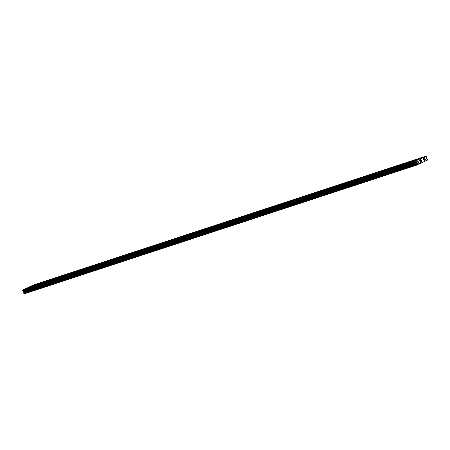 <?xml version="1.0" encoding="UTF-8"?>
<svg xmlns="http://www.w3.org/2000/svg" width="450" height="450" viewBox="0 0 450 450"><rect width="100%" height="100%" fill="white"/><g stroke="black" fill="none" stroke-linecap="round" stroke-linejoin="round"><path stroke-width="0.34" stroke-dasharray="2.25 1.69" d="M418.455 161.37L419.766 160.813L418.455 161.37M420.677 162.63L418.613 163.507L420.677 162.63M420.683 162.63L418.613 163.507L420.683 162.63M407.239 165.054L408.555 164.498L407.239 165.054M409.466 166.309L407.402 167.186L409.466 166.314M396.022 168.733L397.339 168.176L396.022 168.733M398.25 169.993L396.186 170.871L398.25 169.993M384.806 172.417L386.123 171.861L384.806 172.417M387.034 173.672L384.969 174.549L387.034 173.678M373.59 176.096L374.906 175.539L373.59 176.096M375.817 177.356L373.753 178.234L375.817 177.356M362.379 179.781L363.69 179.224L362.379 179.781M364.601 181.035L362.537 181.918L364.607 181.041M351.163 183.459L352.474 182.903L351.163 183.459M353.391 184.719L351.321 185.597L353.391 184.719M339.947 187.144L341.263 186.581L339.947 187.144M342.174 188.398L340.11 189.276L342.174 188.404M328.731 190.822L330.047 190.266L328.731 190.822M330.958 192.083L328.894 192.96L330.958 192.083M317.514 194.507L318.831 193.944L317.514 194.507M319.742 195.761L317.678 196.639L319.742 195.761M319.742 195.767L317.678 196.644L319.742 195.767M306.304 198.186L307.614 197.629L306.304 198.186M308.526 199.446L306.461 200.323L308.531 199.446M295.088 201.87L296.398 201.308L295.088 201.87M297.315 203.124L295.245 204.002L297.315 203.13M283.871 205.549L285.188 204.992L283.871 205.549M286.099 206.809L284.034 207.686L286.099 206.809M272.655 209.233L273.971 208.671L272.655 209.233M274.882 210.487L272.818 211.365L274.882 210.493M261.439 212.912L262.755 212.355L261.439 212.912M263.666 214.172L261.602 215.049L263.666 214.172M250.228 216.596L251.539 216.034L250.228 216.596M252.45 217.851L250.386 218.728L252.45 217.856M239.012 220.275L240.322 219.718L239.012 220.275M241.239 221.535L239.169 222.412L241.239 221.535M227.796 223.959L229.112 223.397L227.796 223.959M230.023 225.214L227.959 226.091L230.023 225.219M216.579 227.638L217.896 227.081L216.579 227.638M218.807 228.898L216.743 229.776L218.807 228.898M205.363 231.322L206.679 230.76L205.363 231.322M207.591 232.577L205.526 233.454L207.591 232.577M207.591 232.583L205.526 233.46L207.591 232.583M194.153 235.001L195.463 234.444L194.153 235.001M196.374 236.261L194.31 237.139L196.374 236.261M182.936 238.686L184.247 238.123L182.936 238.686M185.164 239.94L183.094 240.817L185.164 239.946M171.72 242.364L173.036 241.808L171.72 242.364M173.947 243.624L171.883 244.502L173.947 243.624M160.504 246.049L161.82 245.486L160.504 246.049M162.731 247.303L160.667 248.181L162.731 247.309M149.287 249.727L150.604 249.171L149.287 249.727M151.515 250.987L149.451 251.865L151.515 250.987M138.077 253.412L139.388 252.849L138.077 253.412M140.299 254.666L138.234 255.544L140.299 254.672M126.861 257.091L128.171 256.534L126.861 257.091M129.082 258.351L127.018 259.228L129.088 258.351M115.644 260.775L116.961 260.213L115.644 260.775M117.872 262.029L115.808 262.907L117.872 262.035M104.428 264.454L105.744 263.897L104.428 264.454M106.656 265.714L104.591 266.591L106.656 265.714M93.212 268.138L94.528 267.576L93.212 268.138M95.439 269.392L93.375 270.27L95.439 269.392M95.439 269.398L93.375 270.276L95.439 269.398M82.001 271.817L83.312 271.26L82.001 271.817M84.223 273.077L82.159 273.954L84.223 273.077M70.785 275.501L72.096 274.939L70.785 275.501M73.007 276.756L70.948 277.639L73.013 276.761M59.569 279.18L60.885 278.623L59.569 279.18M61.796 280.44L59.732 281.317L61.796 280.44M48.352 282.864L49.669 282.302L48.352 282.864M50.58 284.119L48.516 284.996L50.58 284.124M37.136 286.543L38.453 285.986L37.136 286.543M39.364 287.803L37.299 288.681L39.364 287.803M411.992 164.312L413.303 163.755L411.992 164.312M414.214 165.572L412.149 166.449L414.219 165.572M400.776 167.996L402.086 167.434L400.776 167.996M403.003 169.251L400.939 170.128L403.003 169.256M389.559 171.675L390.876 171.118L389.559 171.675M391.787 172.935L389.723 173.812L391.787 172.935M378.343 175.359L379.659 174.797L378.343 175.359M380.571 176.614L378.506 177.491L380.571 176.619M367.127 179.038L368.443 178.481L367.127 179.038M369.354 180.298L367.29 181.176L369.354 180.298M355.916 182.722L357.227 182.16L355.916 182.722M358.138 183.977L356.074 184.854L358.138 183.977M358.144 183.982L356.074 184.86L358.144 183.982M344.7 186.401L346.011 185.844L344.7 186.401M346.928 187.661L344.858 188.539L346.928 187.661M333.484 190.086L334.8 189.523L333.484 190.086M335.711 191.34L333.647 192.218L335.711 191.346M322.267 193.764L323.584 193.208L322.267 193.764M324.495 195.024L322.431 195.902L324.495 195.024M311.051 197.449L312.368 196.886L311.051 197.449M313.279 198.703L311.214 199.581L313.279 198.709M299.841 201.127L301.151 200.571L299.841 201.127M302.062 202.388L299.998 203.265L302.068 202.388M288.624 204.812L289.935 204.249L288.624 204.812M290.852 206.066L288.782 206.944L290.852 206.072M277.408 208.491L278.724 207.934L277.408 208.491M279.636 209.751L277.571 210.628L279.636 209.751M266.192 212.175L267.508 211.612L266.192 212.175M268.419 213.429L266.355 214.307L268.419 213.435M254.976 215.854L256.292 215.297L254.976 215.854M257.203 217.114L255.139 217.991L257.203 217.114M243.765 219.538L245.076 218.976L243.765 219.538M245.987 220.792L243.922 221.67L245.987 220.792M245.987 220.798L243.922 221.676L245.987 220.798M232.549 223.217L233.859 222.66L232.549 223.217M234.776 224.477L232.706 225.354L234.776 224.477M221.333 226.901L222.649 226.339L221.333 226.901M223.56 228.156L221.496 229.033L223.56 228.161M210.116 230.58L211.433 230.023L210.116 230.58M212.344 231.84L210.279 232.718L212.344 231.84M198.9 234.264L200.216 233.702L198.9 234.264M201.127 235.519L199.063 236.396L201.127 235.524M187.689 237.943L189 237.386L187.689 237.943M189.911 239.203L187.847 240.081L189.911 239.203M176.473 241.627L177.784 241.065L176.473 241.627M178.695 242.882L176.636 243.765L178.701 242.888M165.257 245.306L166.573 244.749L165.257 245.306M167.484 246.566L165.42 247.444L167.484 246.566M154.041 248.991L155.357 248.428L154.041 248.991M156.268 250.245L154.204 251.123L156.268 250.251M142.824 252.669L144.141 252.112L142.824 252.669M145.052 253.929L142.987 254.807L145.052 253.929M131.614 256.354L132.924 255.791L131.614 256.354M133.836 257.608L131.771 258.486L133.836 257.608M133.836 257.614L131.771 258.491L133.836 257.614M120.397 260.032L121.708 259.476L120.397 260.032M122.619 261.293L120.555 262.17L122.625 261.293M109.181 263.717L110.498 263.154L109.181 263.717M111.409 264.971L109.344 265.849L111.409 264.977M97.965 267.396L99.281 266.839L97.965 267.396M100.192 268.656L98.128 269.533L100.192 268.656M86.749 271.08L88.065 270.517L86.749 271.08M88.976 272.334L86.912 273.212L88.976 272.34M75.538 274.759L76.849 274.202L75.538 274.759M77.76 276.019L75.696 276.896L77.76 276.019M64.322 278.443L65.633 277.881L64.322 278.443M66.544 279.697L64.479 280.581L66.549 279.703M53.106 282.122L54.422 281.565L53.106 282.122M55.333 283.382L53.269 284.259L55.333 283.382M41.889 285.806L43.206 285.244L41.889 285.806M44.117 287.061L42.053 287.938L44.117 287.066M30.673 289.485L31.989 288.928L30.673 289.485M32.901 290.745L30.836 291.623L32.901 290.745M30.352 289.631L32.417 288.754L30.352 289.631M31.044 291.358L33.109 290.481L31.044 291.358M41.569 285.952L43.633 285.075L41.569 285.952M42.261 287.679L44.325 286.802L42.261 287.679M52.779 282.268L54.849 281.391L52.779 282.268M53.477 283.995L55.541 283.118L53.477 283.995M63.996 278.589L66.06 277.712L63.996 278.589M64.693 280.316L66.758 279.439L64.693 280.316M75.212 274.905L77.276 274.028L75.212 274.905M75.909 276.632L77.974 275.754L75.909 276.632M86.428 271.226L88.492 270.349L86.428 271.226M87.12 272.953L89.184 272.076L87.12 272.953M97.644 267.542L99.709 266.664L97.644 267.542M98.336 269.269L100.401 268.391L98.336 269.269M108.855 263.863L110.925 262.986L108.855 263.863M109.552 265.59L111.617 264.713L109.552 265.59M120.071 260.179L122.136 259.301L120.071 260.179M120.769 261.906L122.833 261.028L120.769 261.906M131.287 256.5L133.352 255.623L131.287 256.5M131.985 258.227L134.049 257.349L131.985 258.227M142.504 252.816L144.568 251.938L142.504 252.816M143.196 254.542L145.26 253.665L143.196 254.542M153.72 249.137L155.784 248.259L153.72 249.137M154.412 250.864L156.476 249.986L154.412 250.864M164.936 245.453L167.001 244.575L164.936 245.453M165.628 247.179L167.692 246.302L165.628 247.179M176.147 241.774L178.211 240.896L176.147 241.774M176.844 243.501L178.909 242.623L176.844 243.501M187.363 238.089L189.428 237.212L187.363 238.089M188.061 239.816L190.125 238.939L188.061 239.816M198.579 234.411L200.644 233.533L198.579 234.411M199.271 236.138L201.336 235.26L199.271 236.138M209.796 230.726L211.86 229.849L209.796 230.726M210.487 232.453L212.552 231.576L210.487 232.453M221.012 227.047L223.076 226.17L221.012 227.047M221.704 228.774L223.768 227.897L221.704 228.774M232.222 223.363L234.287 222.486L232.222 223.363M232.92 225.09L234.984 224.213L232.92 225.09M243.439 219.684L245.503 218.807L243.439 219.684M244.136 221.411L246.201 220.534L244.136 221.411M254.655 216L256.719 215.123L254.655 216M255.347 217.727L257.417 216.849L255.347 217.727M265.871 212.321L267.936 211.444L265.871 212.321M266.563 214.048L268.627 213.171L266.563 214.048M277.088 208.637L279.152 207.759L277.088 208.637M277.779 210.364L279.844 209.486L277.779 210.364M288.298 204.958L290.363 204.081L288.298 204.958M288.996 206.685L291.06 205.808L288.996 206.685M299.514 201.274L301.579 200.396L299.514 201.274M300.212 203.001L302.276 202.123L300.212 203.001M310.731 197.595L312.795 196.718L310.731 197.595M311.423 199.322L313.493 198.444L311.423 199.322M321.947 193.911L324.011 193.033L321.947 193.911M322.639 195.638L324.703 194.76L322.639 195.638M333.163 190.232L335.228 189.354L333.163 190.232M333.855 191.959L335.919 191.081L333.855 191.959M344.374 186.547L346.444 185.67L344.374 186.547M345.071 188.274L347.136 187.403L345.071 188.274M355.59 182.869L357.654 181.991L355.59 182.869M356.287 184.596L358.352 183.718L356.287 184.596M366.806 179.184L368.871 178.307L366.806 179.184M367.498 180.911L369.568 180.039L367.498 180.911M378.022 175.506L380.087 174.628L378.022 175.506M378.714 177.232L380.779 176.355L378.714 177.232M389.239 171.821L391.303 170.944L389.239 171.821M389.931 173.548L391.995 172.676L389.931 173.548M400.449 168.143L402.519 167.265L400.449 168.143M401.147 169.869L403.211 168.992L401.147 169.869M411.666 164.458L413.73 163.581L411.666 164.458M412.363 166.191L414.428 165.313L412.363 166.191M36.816 286.689L38.88 285.812L36.816 286.689M37.508 288.416L39.572 287.539L37.508 288.416M48.032 283.011L50.096 282.133L48.032 283.011M48.724 284.738L50.788 283.86L48.724 284.738M59.242 279.326L61.312 278.449L59.242 279.326M59.94 281.053L62.004 280.176L59.94 281.053M70.459 275.648L72.523 274.77L70.459 275.648M71.156 277.374L73.221 276.497L71.156 277.374M81.675 271.963L83.739 271.086L81.675 271.963M82.373 273.69L84.437 272.812L82.373 273.69M92.891 268.284L94.956 267.407L92.891 268.284M93.583 270.011L95.647 269.134L93.583 270.011M104.108 264.6L106.172 263.722L104.108 264.6M104.799 266.327L106.864 265.449L104.799 266.327M115.318 260.921L117.388 260.044L115.318 260.921M116.016 262.648L118.08 261.771L116.016 262.648M126.534 257.237L128.599 256.359L126.534 257.237M127.232 258.964L129.296 258.086L127.232 258.964M137.751 253.558L139.815 252.681L137.751 253.558M138.448 255.285L140.513 254.407L138.448 255.285M148.967 249.874L151.031 248.996L148.967 249.874M149.659 251.601L151.723 250.723L149.659 251.601M160.183 246.195L162.248 245.317L160.183 246.195M160.875 247.922L162.939 247.044L160.875 247.922M171.399 242.511L173.464 241.633L171.399 242.511M172.091 244.237L174.156 243.36L172.091 244.237M182.61 238.832L184.674 237.954L182.61 238.832M183.308 240.559L185.372 239.681L183.308 240.559M193.826 235.148L195.891 234.27L193.826 235.148M194.524 236.874L196.588 235.997L194.524 236.874M205.042 231.469L207.107 230.591L205.042 231.469M205.734 233.196L207.804 232.318L205.734 233.196M216.259 227.784L218.323 226.907L216.259 227.784M216.951 229.511L219.015 228.634L216.951 229.511M227.475 224.106L229.539 223.228L227.475 224.106M228.167 225.833L230.231 224.955L228.167 225.833M238.686 220.421L240.75 219.544L238.686 220.421M239.383 222.148L241.447 221.276L239.383 222.148M249.902 216.743L251.966 215.865L249.902 216.743M250.599 218.469L252.664 217.592L250.599 218.469M261.118 213.058L263.183 212.181L261.118 213.058M261.81 214.785L263.88 213.913L261.81 214.785M272.334 209.379L274.399 208.502L272.334 209.379M273.026 211.106L275.091 210.229L273.026 211.106M283.551 205.695L285.615 204.817L283.551 205.695M284.243 207.428L286.307 206.55L284.243 207.428M294.761 202.016L296.826 201.139L294.761 202.016M295.459 203.743L297.523 202.866L295.459 203.743M305.978 198.332L308.042 197.454L305.978 198.332M306.675 200.064L308.739 199.187L306.675 200.064M317.194 194.653L319.258 193.776L317.194 194.653M317.886 196.38L319.956 195.502L317.886 196.38M328.41 190.969L330.474 190.091L328.41 190.969M329.102 192.701L331.166 191.824L329.102 192.701M339.626 187.29L341.691 186.412L339.626 187.29M340.318 189.017L342.382 188.139L340.318 189.017M350.837 183.606L352.907 182.728L350.837 183.606M351.534 185.338L353.599 184.461L351.534 185.338M362.053 179.927L364.118 179.049L362.053 179.927M362.751 181.654L364.815 180.776L362.751 181.654M373.269 176.243L375.334 175.365L373.269 176.243M373.961 177.975L376.031 177.097L373.961 177.975M384.486 172.564L386.55 171.686L384.486 172.564M385.178 174.291L387.242 173.413L385.178 174.291M395.702 168.879L397.766 168.002L395.702 168.879M396.394 170.612L398.458 169.734L396.394 170.612M406.912 165.201L408.983 164.323L406.912 165.201M407.61 166.928L409.674 166.05L407.61 166.928M418.129 161.516L420.193 160.639L418.129 161.516M418.826 163.249L420.891 162.371L418.826 163.249M28.547 290.019L28.423 289.704L28.856 289.879L28.547 290.019M28.401 289.648L28.271 289.333L28.401 289.648M28.271 289.333L28.581 289.192L28.271 289.333M28.558 289.136L28.209 289.299L28.53 290.093L28.879 289.935L28.53 290.093L28.209 289.299L28.558 289.136M29.171 289.26L28.873 289.058L29.171 289.254M28.873 289.058L29.199 288.911L28.873 289.058M29.177 288.855L28.766 289.046L29.222 289.716L28.766 289.046L29.177 288.855M27.669 287.792L26.274 288.248M24.474 293.867L34.83 289.001A0.546 0.416 71.8 0 1 34.959 288.456L34.706 287.831A0.546 0.416 71.8 0 1 34.228 287.55L33.632 286.706L33.784 285.435L33.452 284.985M421.903 160.796L421.611 160.987M421.312 160.245L421.639 160.031M421.183 161.184L420.902 160.369M26.432 288.354L418.961 159.502M33.649 285.097L426.178 156.24M33.846 287.229L426.375 158.377M34.211 287.533L426.741 158.676M34.83 289.001L427.365 160.149M34.802 289.17L427.331 160.318M33.784 285.435L426.313 156.583M33.806 285.694L426.336 156.842M33.609 286.447L426.144 157.59M33.632 286.706L426.161 157.849M34.009 287.421L426.538 158.569M34.228 287.55L426.757 158.698M34.706 287.831L427.236 158.979M34.768 287.876L427.298 159.024M34.971 288.382L427.5 159.525M34.959 288.456L427.489 159.604M34.83 289.041L427.365 160.183M417.414 159.278L418.269 161.415M406.198 162.962L407.053 165.099M394.982 166.641L395.843 168.778M383.766 170.325L384.626 172.463M372.549 174.004L373.41 176.141M361.339 177.688L362.194 179.826M350.123 181.367L350.978 183.504M338.906 185.051L339.767 187.183M327.69 188.73L328.551 190.868M316.474 192.414L317.334 194.546M305.257 196.093L306.118 198.231M294.047 199.778L294.902 201.909M282.831 203.456L283.686 205.594M271.614 207.141L272.475 209.273M260.398 210.819L261.259 212.957M249.182 214.504L250.042 216.636M237.971 218.183L238.826 220.32M226.755 221.867L227.61 223.999M215.539 225.546L216.399 227.683M204.322 229.23L205.183 231.362M193.106 232.909L193.967 235.046M181.896 236.593L182.751 238.725M170.679 240.272L171.534 242.409M159.463 243.956L160.324 246.088M148.247 247.635L149.107 249.773M137.031 251.319L137.891 253.451M125.82 254.998L126.675 257.136M114.604 258.683L115.459 260.814M103.388 262.361L104.248 264.499M92.171 266.046L93.032 268.178M80.955 269.724L81.816 271.862M69.744 273.409L70.599 275.541M58.528 277.088L59.383 279.225M47.312 280.772L48.172 282.904M36.096 284.451L36.956 286.588M410.951 162.219L411.806 164.357M399.735 165.904L400.59 168.036M388.519 169.583L389.379 171.72M377.303 173.267L378.163 175.399M366.086 176.946L366.947 179.083M354.87 180.63L355.731 182.762M343.659 184.309L344.514 186.446M332.443 187.993L333.304 190.125M321.227 191.672L322.088 193.809M310.011 195.356L310.871 197.488M298.794 199.035L299.655 201.172M287.584 202.719L288.439 204.851M276.368 206.398L277.222 208.536M265.151 210.083L266.012 212.214M253.935 213.761L254.796 215.899M242.719 217.446L243.579 219.578M231.508 221.124L232.363 223.262M220.292 224.809L221.147 226.941M209.076 228.487L209.936 230.625M197.859 232.172L198.72 234.304M186.643 235.851L187.504 237.988M175.433 239.535L176.287 241.667M164.216 243.214L165.071 245.351M153 246.898L153.861 249.03M141.784 250.577L142.644 252.714M130.567 254.261L131.428 256.393M119.357 257.94L120.212 260.077M108.141 261.624L108.996 263.756M96.924 265.303L97.785 267.441M85.708 268.988L86.569 271.119M74.492 272.666L75.353 274.804M63.281 276.351L64.136 278.483M52.065 280.029L52.92 282.167M40.849 283.714L41.709 285.846M29.633 287.392L30.493 289.53M30.066 289.699L30.758 291.426M41.282 286.02L41.974 287.747M52.492 282.336L53.19 284.062M63.709 278.657L64.406 280.384M74.925 274.972L75.617 276.699M86.141 271.294L86.833 273.021M97.358 267.609L98.049 269.336M108.568 263.931L109.266 265.657M119.784 260.246L120.482 261.979M131.001 256.567L131.692 258.294M142.217 252.883L142.909 254.616M153.433 249.204L154.125 250.931M164.644 245.52L165.341 247.252M175.86 241.841L176.558 243.568M187.076 238.157L187.768 239.889M198.292 234.478L198.984 236.205M209.509 230.794L210.201 232.526M220.719 227.115L221.417 228.842M231.936 223.431L232.633 225.163M243.152 219.752L243.844 221.479M254.368 216.067L255.06 217.8M265.584 212.389L266.276 214.116M276.795 208.704L277.493 210.437M288.011 205.026L288.709 206.752M299.228 201.341L299.925 203.074M310.444 197.662L311.136 199.389M321.66 193.978L322.352 195.711M332.871 190.299L333.568 192.026M344.087 186.615L344.784 188.347M355.303 182.936L356.001 184.663M366.519 179.257L367.211 180.984M377.736 175.573L378.428 177.3M388.946 171.894L389.644 173.621M400.162 168.21L400.86 169.937M411.379 164.531L412.076 166.258M36.529 286.757L37.221 288.489M47.745 283.078L48.437 284.805M58.956 279.394L59.653 281.126M70.172 275.715L70.869 277.442M81.388 272.031L82.08 273.763M92.604 268.352L93.296 270.079M103.821 264.668L104.513 266.4M115.031 260.989L115.729 262.716M126.248 257.304L126.945 259.037M137.464 253.626L138.156 255.352M148.68 249.941L149.372 251.674M159.896 246.263L160.588 247.989M171.107 242.578L171.804 244.311M182.323 238.899L183.021 240.626M193.539 235.215L194.231 236.947M204.756 231.536L205.447 233.263M215.972 227.852L216.664 229.584M227.183 224.173L227.88 225.9M238.399 220.489L239.096 222.221M249.615 216.81L250.312 218.537M260.831 213.131L261.523 214.858M272.048 209.447L272.739 211.174M283.258 205.768L283.956 207.495M294.474 202.084L295.172 203.811M305.691 198.405L306.388 200.132M316.907 194.721L317.599 196.447M328.123 191.042L328.815 192.769M339.334 187.357L340.031 189.084M350.55 183.679L351.248 185.406M361.766 179.994L362.464 181.721M372.983 176.316L373.674 178.042M384.199 172.631L384.891 174.358M395.415 168.953L396.107 170.679M406.626 165.268L407.323 166.995M417.842 161.589L418.539 163.316M420.193 160.639L420.891 162.371M408.983 164.323L409.674 166.05M397.766 168.002L398.458 169.734M386.55 171.686L387.242 173.413M375.334 175.365L376.031 177.097M364.118 179.049L364.815 180.776M352.907 182.728L353.599 184.461M341.691 186.412L342.382 188.139M330.474 190.091L331.166 191.824M319.258 193.776L319.956 195.502M308.042 197.454L308.739 199.187M296.826 201.139L297.523 202.866M285.615 204.817L286.307 206.55M274.399 208.502L275.091 210.229M263.183 212.181L263.88 213.913M251.966 215.865L252.664 217.592M240.75 219.544L241.447 221.276M229.539 223.228L230.231 224.955M218.323 226.907L219.015 228.634M207.107 230.591L207.804 232.318M195.891 234.27L196.588 235.997M184.674 237.954L185.372 239.681M173.464 241.633L174.156 243.36M162.248 245.317L162.939 247.044M151.031 248.996L151.723 250.723M139.815 252.681L140.513 254.407M128.599 256.359L129.296 258.086M117.388 260.044L118.08 261.771M106.172 263.722L106.864 265.449M94.956 267.407L95.647 269.134M83.739 271.086L84.437 272.812M72.523 274.77L73.221 276.497M61.312 278.449L62.004 280.176M50.096 282.133L50.788 283.86M38.88 285.812L39.572 287.539M413.73 163.581L414.428 165.313M402.519 167.265L403.211 168.992M391.303 170.944L391.995 172.676M380.087 174.628L380.779 176.355M368.871 178.307L369.568 180.039M357.654 181.991L358.352 183.718M346.444 185.67L347.136 187.403M335.228 189.354L335.919 191.081M324.011 193.033L324.703 194.76M312.795 196.718L313.493 198.444M301.579 200.396L302.276 202.123M290.363 204.081L291.06 205.808M279.152 207.759L279.844 209.486M267.936 211.444L268.627 213.171M256.719 215.123L257.417 216.849M245.503 218.807L246.201 220.534M234.287 222.486L234.984 224.213M223.076 226.17L223.768 227.897M211.86 229.849L212.552 231.576M200.644 233.533L201.336 235.26M189.428 237.212L190.125 238.939M178.211 240.896L178.909 242.623M167.001 244.575L167.692 246.302M155.784 248.259L156.476 249.986M144.568 251.938L145.26 253.665M133.352 255.623L134.049 257.349M122.136 259.301L122.833 261.028M110.925 262.986L111.617 264.713M99.709 266.664L100.401 268.391M88.492 270.349L89.184 272.076M77.276 274.028L77.974 275.754M66.06 277.712L66.758 279.439M54.849 281.391L55.541 283.118M43.633 285.075L44.325 286.802M32.417 288.754L33.109 290.481M31.129 286.791L31.989 288.928M42.345 283.112L43.206 285.244M53.561 279.428L54.422 281.565M64.778 275.749L65.633 277.881M75.994 272.064L76.849 274.202M87.204 268.386L88.065 270.517M98.421 264.701L99.281 266.839M109.637 261.023L110.498 263.154M120.853 257.338L121.708 259.476M132.069 253.659L132.924 255.791M143.28 249.975L144.141 252.112M154.496 246.296L155.357 248.428M165.713 242.612L166.573 244.749M176.929 238.933L177.784 241.065M188.145 235.249L189 237.386M199.356 231.57L200.216 233.702M210.572 227.886L211.433 230.023M221.788 224.207L222.649 226.339M233.004 220.523L233.859 222.66M244.221 216.844L245.076 218.976M255.431 213.159L256.292 215.297M266.648 209.481L267.508 211.612M277.864 205.796L278.724 207.934M289.08 202.118L289.935 204.249M300.296 198.433L301.151 200.571M311.507 194.754L312.368 196.886M322.723 191.07L323.584 193.208M333.939 187.391L334.8 189.523M345.156 183.707L346.011 185.844M356.372 180.028L357.227 182.16M367.582 176.344L368.443 178.481M378.799 172.665L379.659 174.797M390.015 168.981L390.876 171.118M401.231 165.302L402.086 167.434M412.447 161.618L413.303 163.755M37.592 283.849L38.453 285.986M48.808 280.17L49.669 282.302M60.024 276.486L60.885 278.623M71.241 272.807L72.096 274.939M82.457 269.123L83.312 271.26M93.668 265.444L94.528 267.576M104.884 261.759L105.744 263.897M116.1 258.081L116.961 260.213M127.316 254.396L128.171 256.534M138.532 250.718L139.388 252.849M149.743 247.033L150.604 249.171M160.959 243.354L161.82 245.486M172.176 239.67L173.036 241.808M183.392 235.991L184.247 238.123M194.608 232.307L195.463 234.444M205.819 228.628L206.679 230.76M217.035 224.944L217.896 227.081M228.251 221.265L229.112 223.397M239.468 217.581L240.322 219.718M250.684 213.902L251.539 216.034M261.894 210.218L262.755 212.355M273.111 206.539L273.971 208.671M284.327 202.854L285.188 204.992M295.543 199.176L296.398 201.308M306.759 195.491L307.614 197.629M317.97 191.812L318.831 193.944M329.186 188.128L330.047 190.266M340.402 184.449L341.263 186.581M351.619 180.765L352.474 182.903M362.835 177.086L363.69 179.224M374.046 173.402L374.906 175.539M385.262 169.723L386.123 171.861M396.478 166.039L397.339 168.176M407.694 162.36L408.555 164.498M418.911 158.676L419.766 160.813"/><path stroke-width="0.67" d="M417.594 159.238L418.911 158.676L417.594 159.238M406.378 162.917L407.694 162.36L406.378 162.917M395.162 166.601L396.478 166.039L395.162 166.601M383.951 170.28L385.262 169.723L383.951 170.28M372.735 173.964L374.046 173.402L372.735 173.964M361.519 177.643L362.835 177.086L361.519 177.643M350.303 181.328L351.619 180.765L350.303 181.328M339.086 185.006L340.402 184.449L339.086 185.006M327.876 188.691L329.186 188.128L327.876 188.691M316.659 192.369L317.97 191.812L316.659 192.369M305.443 196.054L306.759 195.491L305.443 196.054M294.227 199.732L295.543 199.176L294.227 199.732M283.011 203.417L284.327 202.854L283.011 203.417M271.8 207.096L273.111 206.539L271.8 207.096M260.584 210.78L261.894 210.218L260.584 210.78M249.368 214.459L250.684 213.902L249.368 214.459M238.151 218.143L239.468 217.581L238.151 218.143M226.935 221.822L228.251 221.265L226.935 221.822M215.724 225.506L217.035 224.944L215.724 225.506M204.508 229.185L205.819 228.628L204.508 229.185M193.292 232.869L194.608 232.307L193.292 232.869M182.076 236.548L183.392 235.991L182.076 236.548M170.859 240.227L172.176 239.67L170.859 240.227M159.649 243.911L160.959 243.354L159.649 243.911M148.433 247.59L149.743 247.033L148.433 247.59M137.216 251.274L138.532 250.718L137.216 251.274M126 254.953L127.316 254.396L126 254.953M114.784 258.637L116.1 258.081L114.784 258.637M103.573 262.316L104.884 261.759L103.573 262.316M92.357 266.001L93.668 265.444L92.357 266.001M81.141 269.679L82.457 269.123L81.141 269.679M69.924 273.364L71.241 272.807L69.924 273.364M58.708 277.043L60.024 276.486L58.708 277.043M47.492 280.727L48.808 280.17L47.492 280.727M36.281 284.406L37.592 283.849L36.281 284.406M411.131 162.18L412.447 161.618L411.131 162.18M399.915 165.859L401.231 165.302L399.915 165.859M388.699 169.543L390.015 168.981L388.699 169.543M377.488 173.222L378.799 172.665L377.488 173.222M366.272 176.906L367.582 176.344L366.272 176.906M355.056 180.585L356.372 180.028L355.056 180.585M343.839 184.269L345.156 183.707L343.839 184.269M332.623 187.948L333.939 187.391L332.623 187.948M321.412 191.632L322.723 191.07L321.412 191.632M310.196 195.311L311.507 194.754L310.196 195.311M298.98 198.996L300.296 198.433L298.98 198.996M287.764 202.674L289.08 202.118L287.764 202.674M276.548 206.353L277.864 205.796L276.548 206.353M265.337 210.037L266.648 209.481L265.337 210.037M254.121 213.716L255.431 213.159L254.121 213.716M242.904 217.401L244.221 216.844L242.904 217.401M231.688 221.079L233.004 220.523L231.688 221.079M220.472 224.764L221.788 224.207L220.472 224.764M209.261 228.442L210.572 227.886L209.261 228.442M198.045 232.127L199.356 231.57L198.045 232.127M186.829 235.806L188.145 235.249L186.829 235.806M175.612 239.49L176.929 238.933L175.612 239.49M164.396 243.169L165.713 242.612L164.396 243.169M153.186 246.853L154.496 246.296L153.186 246.853M141.969 250.532L143.28 249.975L141.969 250.532M130.753 254.216L132.069 253.659L130.753 254.216M119.537 257.895L120.853 257.338L119.537 257.895M108.321 261.579L109.637 261.023L108.321 261.579M97.11 265.258L98.421 264.701L97.11 265.258M85.894 268.942L87.204 268.386L85.894 268.942M74.677 272.621L75.994 272.064L74.677 272.621M63.461 276.306L64.778 275.749L63.461 276.306M52.245 279.984L53.561 279.428L52.245 279.984M41.029 283.669L42.345 283.112L41.029 283.669M29.818 287.347L31.129 286.791L29.818 287.347M425.981 156.133L426.313 156.583L426.161 157.849L426.757 158.698A0.546 0.416 71.8 0 0 427.236 158.979L427.489 159.604A0.546 0.416 71.8 0 0 427.365 160.149L416.869 164.925A0.546 0.416 71.8 0 0 416.407 164.644L416.16 164.019A0.546 0.416 71.8 0 0 416.301 163.457L416.137 162.416L415.164 161.657L415.091 161.089L425.981 156.133L33.452 284.985L27.669 287.792M418.809 159.396L26.274 288.248L22.562 289.941L22.635 290.509L23.602 291.268L23.771 292.309A0.546 0.416 71.8 0 1 23.631 292.871L23.878 293.496A0.546 0.416 71.8 0 1 24.334 293.777L417.004 165.015M421.903 160.796L421.774 160.476L421.611 160.987L421.959 160.83L421.611 160.987M421.605 160.554L421.622 160.104L421.751 160.425M421.622 160.104L421.312 160.245L421.622 160.104M421.312 160.245L421.644 160.031L421.959 160.83L421.639 160.031M421.183 161.184L420.902 160.369M29.7 286.869L422.229 158.012M29.734 286.673L422.263 157.821M24.334 293.777L416.869 164.925M23.766 292.281L416.301 163.429M23.816 291.791L416.346 162.939M22.5 290.171L415.029 161.314M22.562 289.941L415.091 161.089M24.362 293.805L416.891 164.953M23.878 293.496L416.407 164.644M23.822 293.456L416.351 164.599M23.619 292.95L416.149 164.098M23.631 292.871L416.16 164.019M23.771 292.309L416.301 163.457M23.833 292.05L416.363 163.198M23.602 291.268L416.137 162.416M23.445 291.071L415.974 162.219M22.798 290.706L415.327 161.848M22.635 290.509L415.164 161.657"/></g></svg>
